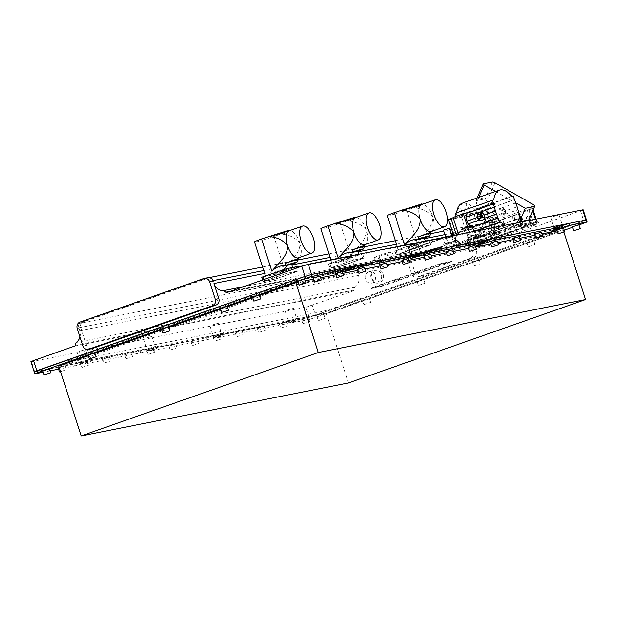 <?xml version="1.0" encoding="UTF-8"?>
<svg xmlns="http://www.w3.org/2000/svg" width="618" height="618" viewBox="0 0 618 618"><rect width="100%" height="100%" fill="white"/><g stroke="black" fill="none" stroke-linecap="round" stroke-linejoin="round"><path stroke-width="0.46" stroke-dasharray="3.09 2.32" d="M449.41 228.266L443.577 230.143M447.811 237.714L452.059 236.516L447.811 237.714M447.494 242.735A7.246 0.409 -17.8 0 1 457.536 239.892A7.246 0.409 -17.8 0 1 453.774 241.483A7.246 0.409 -17.8 0 1 443.739 244.326A7.246 0.409 -17.8 0 1 447.494 242.735M447.872 243.894A7.246 0.409 -17.8 0 1 457.907 241.059A7.246 0.409 -17.8 0 1 454.153 242.65A7.246 0.409 -17.8 0 1 444.11 245.485A7.246 0.409 -17.8 0 1 447.872 243.894M378.286 281.715A5.84 5.238 78.8 0 1 377.637 281.893A5.84 5.238 78.8 0 1 371.449 277.544A5.84 5.238 78.8 0 1 374.724 270.614A5.84 5.238 78.8 0 1 375.365 270.437A5.84 5.238 78.8 0 1 381.561 274.778A5.84 5.238 78.8 0 1 378.286 281.715M368.652 271.812A5.84 5.238 -101.2 0 0 365.377 278.749A5.84 5.238 -101.2 0 0 371.565 283.098A5.84 5.238 -101.2 0 0 372.214 282.92A5.84 5.238 -101.2 0 0 375.489 275.983A5.84 5.238 -101.2 0 0 369.294 271.634A5.84 5.238 -101.2 0 0 368.652 271.812M379.251 282.843A7.146 6.412 78.8 0 1 371.016 278.185A7.146 6.412 78.8 0 1 374.887 269.263A7.146 6.412 78.8 0 1 383.129 273.921A7.146 6.412 78.8 0 1 379.251 282.843M471.333 236.98L467.795 237.683A9.185 8.243 -101.2 0 0 467.695 244.172A9.185 8.243 -101.2 0 0 471.519 249.278L475.057 248.583A9.185 8.243 78.8 0 1 471.233 243.469A9.185 8.243 78.8 0 1 471.333 236.98A2.039 1.831 -101.2 0 0 471.356 235.543L470.831 233.898A5.106 4.581 -101.2 0 0 465.508 230.414A5.106 4.581 -101.2 0 0 464.945 230.568L412.16 249.131A5.106 4.581 -101.2 0 0 409.394 255.504L414.995 272.971A5.106 4.581 -101.2 0 0 420.317 276.455A5.106 4.581 -101.2 0 0 420.881 276.3L473.666 257.729A5.106 4.581 -101.2 0 0 476.439 251.356L475.906 249.711A2.039 1.831 -101.2 0 0 475.057 248.583M482.225 246.621A7.146 6.412 78.8 0 1 473.983 241.962A7.146 6.412 78.8 0 1 477.861 233.04A7.146 6.412 78.8 0 1 486.103 237.698A7.146 6.412 78.8 0 1 482.225 246.621M481.26 245.493A5.84 5.238 78.8 0 1 480.611 245.67A5.84 5.238 78.8 0 1 474.423 241.321A5.84 5.238 78.8 0 1 477.699 234.392A5.84 5.238 78.8 0 1 478.34 234.214A5.84 5.238 78.8 0 1 484.535 238.556A5.84 5.238 78.8 0 1 481.26 245.493M372.808 263.693L370.692 261.46C370.082 260.927 372.36 260.472 377.536 260.108L380.92 261.46L381.105 262.047A13.272 0.749 -17.8 0 1 373.496 264.087A13.272 0.749 -17.8 0 1 372.113 264.187A13.272 0.749 -17.8 0 1 372.808 263.693L226.512 292.693M378.085 260.526L372.515 261.028L371.518 261.823L370.638 261.445L243.77 286.621M420.727 253.928A12.244 0.688 -17.8 0 1 419.475 254.052A12.244 0.688 -17.8 0 1 427.965 250.584A12.244 0.688 -17.8 0 1 441.491 246.621A12.244 0.688 -17.8 0 1 442.758 246.574A12.244 0.688 -17.8 0 1 433.627 250.174A12.244 0.688 -17.8 0 1 420.727 253.928M559.344 225.802L554.068 227.741L559.483 226.25M553.048 216.601L559.058 214.902L553.048 216.601M484.126 240.719L478.842 242.658L484.265 241.159M477.822 231.518L483.832 229.819L477.822 231.518M417.753 253.874L412.476 255.813L417.892 254.315M411.449 244.674L417.459 242.974L411.449 244.674M351.379 267.03L346.103 268.969L351.518 267.478M345.076 257.83L351.094 256.13L345.076 257.83M82.696 361.46L88.706 359.761L82.696 361.46M79.421 351.279L85.431 349.579L79.421 351.279M149.069 348.305L155.079 346.605L149.069 348.305M145.794 338.116L151.804 336.424L145.794 338.116M215.443 335.149L221.453 333.45L215.443 335.149M212.167 324.96L218.177 323.26L212.167 324.96M290.661 320.24L296.671 318.54L290.661 320.24M287.393 310.051L293.403 308.351L287.393 310.051M471.627 235.589A5.84 5.238 -101.2 0 0 468.351 242.526A5.84 5.238 -101.2 0 0 474.539 246.876A5.84 5.238 -101.2 0 0 475.188 246.698A5.84 5.238 -101.2 0 0 478.463 239.761A5.84 5.238 -101.2 0 0 472.268 235.419A5.84 5.238 -101.2 0 0 471.627 235.589M422.024 253.473A10.715 0.603 -17.8 0 1 420.912 253.511A10.715 0.603 -17.8 0 1 428.907 250.36A10.715 0.603 -17.8 0 1 440.194 247.076A10.715 0.603 -17.8 0 1 441.283 246.968A10.715 0.603 -17.8 0 1 433.859 250.004A10.715 0.603 -17.8 0 1 422.024 253.473M427.362 251.147L434.956 249.394L423.322 253.017L430.831 250.676L428.575 251.047L434.323 249.911L424.033 253.086L430.831 250.676L427.965 251.256A1.02 0.919 78.8 0 1 427.362 251.147L429.804 250.669M447.586 243.376L445.03 243.886L448.081 242.619L456.238 240.332L447.586 243.376L446.096 238.718L443.539 239.228L445.03 243.886M583.207 209.826L505.277 237.428L505.091 236.849L380.92 261.46M381.105 262.047L458.371 246.729A10.205 0.579 -17.8 0 1 457.312 246.806A10.205 0.579 -17.8 0 1 462.604 244.566L469.572 241.916L454.439 244.852A10.205 0.579 -17.8 0 1 453.38 244.929A10.205 0.579 -17.8 0 1 458.672 242.689L470.785 238.424A10.205 0.579 -17.8 0 1 483.863 234.5L498.463 231.611L509.332 228.127A10.205 0.579 -17.8 0 1 522.411 224.203L537.892 221.136A10.205 0.579 -17.8 0 1 538.958 221.059A10.205 0.579 -17.8 0 1 533.666 223.299L486.938 239.738A10.205 0.579 -17.8 0 1 473.859 243.662L505.277 237.428M389.626 258.1L393.712 257.289L388.83 259.321L375.783 262.967L389.626 258.1L387.88 252.669L391.966 251.858L393.712 257.289M430.684 250.491L431.078 250.63M435.257 249A1.02 0.919 78.8 0 1 434.547 248.93L438.046 247.965A1.02 0.919 78.8 0 1 437.529 248.475L435.257 249L437.529 248.475M434.547 248.93L438.046 247.965M431.557 250.136A1.02 0.919 78.8 0 1 430.846 250.058L436.563 248.66A1.02 0.919 78.8 0 1 436.038 249.17L431.557 250.136L436.038 249.17M430.846 250.058L436.563 248.66M203.762 278.556L207.308 277.853L83.561 321.383L80.023 322.086M77.25 328.452L80.796 327.756A5.106 4.581 78.8 0 1 81.831 322.526A5.106 4.581 78.8 0 1 83.561 321.383M80.796 327.756L86.404 345.215L82.858 345.918M91.719 348.699A5.106 4.581 78.8 0 1 86.404 345.215M35.326 373.782L34.701 371.843L309.039 317.459L586.474 220.016L309.039 317.459L291.518 320.866L298.957 317.806L281.785 322.859L216.825 335.736L223.731 332.716L206.559 337.776L150.452 348.892L157.358 345.871L140.193 350.931L84.087 362.048L90.985 359.027L73.82 364.087L34.701 371.843L34.175 371.881L34.701 371.843L31.433 361.654L305.771 307.27L309.664 319.398L292.669 322.766L292.051 320.827M31.433 361.654L30.9 361.692M372.623 263.106L230.545 291.271M462.913 245.531L469.889 242.889L454.755 245.825A10.205 0.579 -17.8 0 1 453.689 245.894A10.205 0.579 -17.8 0 1 458.981 243.654L471.094 239.39A10.205 0.579 -17.8 0 1 484.172 235.473L498.772 232.577L509.641 229.093A10.205 0.579 -17.8 0 1 522.72 225.176L538.208 222.101A10.205 0.579 -17.8 0 1 539.267 222.032A10.205 0.579 -17.8 0 1 533.975 224.272L487.247 240.711A10.205 0.579 -17.8 0 1 474.168 244.628L458.687 247.702A10.205 0.579 -17.8 0 1 457.621 247.772A10.205 0.579 -17.8 0 1 462.913 245.531L462.604 244.566M372.113 264.187L371.418 261.793M207.308 277.853A5.106 4.581 78.8 0 1 207.872 277.698M79.992 336.972A10.205 9.154 78.8 0 0 79.807 330.692L78.872 327.779A5.106 4.581 -101.2 0 1 79.282 323.43L209.347 277.675M452.77 233.071L491.766 225.338A5.106 4.581 78.8 0 0 488.931 222.125L358.046 268.166L79.282 323.43M470.831 233.898L467.293 234.601A5.106 4.581 -101.2 0 0 463.446 231.093A5.106 4.581 -101.2 0 0 461.97 231.117A5.106 4.581 -101.2 0 0 461.407 231.271L464.945 230.568M412.16 249.131L408.622 249.834L461.407 231.271M408.622 249.834A5.106 4.581 -101.2 0 0 406.891 250.985A5.106 4.581 -101.2 0 0 405.848 256.207L409.394 255.504M74.894 345.377L353.658 290.12L354.91 287.239A10.205 9.154 -101.2 0 0 358.571 275.427L357.637 272.523A5.106 4.581 78.8 0 1 358.046 268.166M354.91 287.239L76.145 342.496M353.658 290.12L353.844 290.699L305.771 307.27M75.079 345.956L353.844 290.699M377.536 260.108L502.434 235.342L505.091 236.849M491.766 225.338L492.7 228.251A10.205 9.154 -101.2 0 0 502.434 235.342M488.931 222.125L451.634 229.517M449.919 229.857L443.871 231.055M430.862 233.635L395.281 240.688M364.496 246.791L328.907 253.851M298.123 259.954L262.534 267.007M467.293 234.601L467.818 236.246L471.356 235.543M467.795 237.683A2.039 1.831 -101.2 0 0 467.818 236.246M475.906 249.711L472.368 250.414A2.039 1.831 -101.2 0 0 471.519 249.278M472.368 250.414L472.894 252.059L476.439 251.356M473.666 257.729L470.128 258.432A5.106 4.581 -101.2 0 0 472.894 252.059M470.128 258.432L417.343 277.003L420.881 276.3M414.995 272.971L411.457 273.674A5.106 4.581 -101.2 0 0 416.779 277.158A5.106 4.581 -101.2 0 0 417.343 277.003M411.457 273.674L405.848 256.207M391.966 251.858L387.092 253.882L388.83 259.321M387.092 253.882L378.123 256.725L379.869 262.156M378.123 256.725L374.037 257.536L375.783 262.967M374.037 257.536L378.911 255.504L380.657 260.943M378.911 255.504L387.88 252.669M72.476 362.503A12.244 0.688 162.2 0 0 66.126 365.199A12.244 0.688 162.2 0 0 67.401 365.107L321.824 314.67A12.244 0.688 162.2 0 0 337.521 309.966L550.043 235.211A12.244 0.688 162.2 0 0 556.393 232.515A12.244 0.688 162.2 0 0 555.119 232.607L300.688 283.044A12.244 0.688 162.2 0 0 284.998 287.749L72.476 362.503L71.541 359.599A12.244 0.688 162.2 0 0 65.191 362.287A12.244 0.688 162.2 0 0 66.466 362.194L320.889 311.758A12.244 0.688 162.2 0 0 336.586 307.053L549.108 232.298A12.244 0.688 162.2 0 0 555.458 229.602A12.244 0.688 162.2 0 0 554.184 229.695L299.753 280.132A12.244 0.688 162.2 0 0 284.064 284.836L71.541 359.599M443.539 239.228L454.748 235.674L446.096 238.718M451.696 236.949L453.187 241.599M446.59 237.961L448.081 242.619M452.191 236.184L453.689 240.842M454.748 235.674L456.238 240.332M418.888 271.827L416.022 272.638L418.888 271.827M417.25 272.669L420.109 271.858L417.25 272.669M397.25 279.436L394.384 280.248L397.25 279.436M395.613 280.278L398.479 279.467L395.613 280.278M372.051 287.625L383.114 285.431L451.449 261.252L439.545 263.878L372.051 287.625L372.206 288.112L371.356 288.544L383.268 285.918L451.82 261.723L439.699 264.365L372.206 288.112M477.057 197.976L475.829 200.92L476.323 203.137L486.042 222.519C485.138 220.556 485.014 219.359 485.655 218.942L489.618 217.76L481.576 236.269L477.544 237.173L485.655 218.942L477.745 237.157L519.591 222.295M495.574 191.464L515.814 202.913M489.618 217.76L493.936 217.304L496.88 220.371L487.162 200.981L488.274 198.216L485.702 197.505L476.632 199.305L477.436 200.363L476.323 203.137M526.853 217.714L532.724 204.21L526.83 217.721L526.15 217.32L526.853 217.714C528.738 218.957 529.371 219.699 528.722 219.962M522.697 227.393L530.19 224.519L519.012 226.736L508.521 230.19A20.664 1.166 162.2 0 0 501.955 232.623L478.417 240.904A20.664 1.166 162.2 0 0 470.174 243.677L467.092 244.998L478.27 242.781L484.527 240.819A20.409 1.151 -17.8 0 1 492.67 238.077L516.208 229.803A20.409 1.151 -17.8 0 1 522.697 227.393L521.391 223.322L490.947 234.037L465.81 241.005L467.092 244.998M476.424 199.429L483.338 183.863M492.67 238.077L491.38 234.044L503.94 230.097L514.91 225.763L516.208 229.803M491.38 234.044L483.222 236.748L484.527 240.819M478.27 242.781L476.941 238.656L483.222 236.748M476.941 238.656L473.025 239.274M521.391 223.322L514.91 225.763M478.417 240.904L477.142 236.933L500.68 228.66L501.955 232.623M508.521 230.19L507.254 226.25L500.68 228.66M507.254 226.25L513.172 224.172L514.439 228.104M519.012 226.736L517.73 222.743L513.172 224.172M477.142 236.933L465.447 241.051L466.721 245.022M476.632 199.305L476.076 200.696L485.145 198.896L487.162 200.981M519.244 225.493L517.482 224.96L516.942 224.187L519.39 225.4L518.68 224.751L516.826 224.434L517.482 224.983L519.29 225.477M516.316 225.663L518.741 226.868L516.316 225.663M521.584 220.387A1.53 0.417 23.5 0 0 521.723 220.317A1.53 0.417 23.5 0 0 521.739 220.286A1.53 0.417 23.5 0 0 521.005 219.544A1.53 0.417 23.5 0 0 519.089 218.973A1.53 0.417 23.5 0 0 518.935 219.066A1.53 0.417 23.5 0 0 518.927 219.096A1.53 0.417 23.5 0 0 519.676 219.807A1.53 0.417 23.5 0 0 521.584 220.387M519.823 219.32A1.684 0.456 23.5 0 0 522.086 219.869A1.684 0.456 23.5 0 0 522.102 219.846A1.684 0.456 23.5 0 0 521.291 219.027A1.684 0.456 23.5 0 0 519.012 218.502A1.684 0.456 23.5 0 0 519.004 218.533A1.684 0.456 23.5 0 0 519.823 219.32M520.016 218.888A1.684 0.456 23.5 0 0 522.179 219.498A1.684 0.456 23.5 0 0 522.287 219.413A1.684 0.456 23.5 0 0 521.476 218.594A1.684 0.456 23.5 0 0 519.197 218.069A1.684 0.456 23.5 0 0 519.213 218.216A1.684 0.456 23.5 0 0 520.016 218.888M520.001 218.641A1.993 0.541 23.5 0 0 522.558 219.367A1.993 0.541 23.5 0 0 521.723 218.301A1.993 0.541 23.5 0 0 519.784 217.567A1.993 0.541 23.5 0 0 519.05 217.845A1.993 0.541 23.5 0 0 520.001 218.641M519.614 217.76A1.53 0.417 -156.5 0 1 521.283 218.208A1.53 0.417 -156.5 0 1 522.264 219.081A1.53 0.417 -156.5 0 1 522.11 219.174A1.53 0.417 -156.5 0 1 520.441 218.726A1.53 0.417 -156.5 0 1 519.46 217.86A1.53 0.417 -156.5 0 1 519.614 217.76M494.122 204.844A1.53 0.417 23.5 0 0 494.261 204.774A1.53 0.417 23.5 0 0 494.284 204.751A1.53 0.417 23.5 0 0 493.543 204.01A1.53 0.417 23.5 0 0 491.627 203.438A1.53 0.417 23.5 0 0 491.472 203.531A1.53 0.417 23.5 0 0 491.464 203.561A1.53 0.417 23.5 0 0 492.214 204.272A1.53 0.417 23.5 0 0 494.122 204.844M492.368 203.778A1.684 0.456 23.5 0 0 494.624 204.334A1.684 0.456 23.5 0 0 494.639 204.311A1.684 0.456 23.5 0 0 493.828 203.492A1.684 0.456 23.5 0 0 491.549 202.967A1.684 0.456 23.5 0 0 491.542 202.998A1.684 0.456 23.5 0 0 492.368 203.778M492.554 203.345A1.684 0.456 23.5 0 0 494.717 203.963A1.684 0.456 23.5 0 0 494.825 203.878A1.684 0.456 23.5 0 0 494.014 203.059A1.684 0.456 23.5 0 0 491.743 202.534A1.684 0.456 23.5 0 0 491.75 202.673A1.684 0.456 23.5 0 0 492.554 203.345M492.538 203.106A1.993 0.541 23.5 0 0 495.095 203.832A1.993 0.541 23.5 0 0 494.261 202.766A1.993 0.541 23.5 0 0 492.33 202.032A1.993 0.541 23.5 0 0 491.588 202.31A1.993 0.541 23.5 0 0 492.538 203.106M492.152 202.225A1.53 0.417 -156.5 0 1 493.821 202.673A1.53 0.417 -156.5 0 1 494.809 203.546A1.53 0.417 -156.5 0 1 494.647 203.639A1.53 0.417 -156.5 0 1 492.979 203.191A1.53 0.417 -156.5 0 1 491.998 202.325A1.53 0.417 -156.5 0 1 492.152 202.225M500.989 212.6A2.549 2.287 -101.2 0 0 501.793 213.82L503.593 214.353L505.385 212.553A2.549 2.287 78.8 0 0 503.655 209.386L501.337 210.197A2.549 2.287 -101.2 0 0 500.989 212.6M501.793 212.445L503.546 214.176L505.74 213.341L505.841 210.977L504.419 209.224L502.187 209.95L501.793 212.445L502.411 210.066L504.52 209.417L505.779 213.117L505.833 210.993L504.52 209.417M477.992 214.369L478.154 214.794A2.549 2.287 -101.2 0 0 478.602 218.417L480.526 218.926M476.084 238.015L471.781 239.405A8.181 0.463 162.2 0 0 461.298 243.222L459.197 244.164C456.702 245.099 456.099 245.462 457.39 245.238L469.78 242.781L477.258 240.587L500.379 232.414L484.636 235.45L476.084 238.015L473.967 231.418M448.483 219.722L461.569 217.219L488.112 208.529L487.641 212.839L489.835 219.645L495.312 226.945L498.178 225.848L498.417 228.521L496.2 230.421L486.466 232.353L483.369 231.503L480.866 230.05M498.116 225.786L519.097 218.494M516.463 223.322L496.2 230.421L517.328 222.82M453.094 217.66L458.494 234.485M453.542 235.466L456.694 245.284L457.39 245.238L449.178 219.676M467.123 203.554L462.612 216.478L470.398 213.735L467.123 203.554L459.607 205.045L455.914 215.597M456.13 216.292L462.874 215.226L459.607 205.045M456.509 212.824A29.803 13.063 70.6 0 0 456.493 212.94L455.196 213.287M493.118 200.062L456.432 213.048L493.635 199.954M470.398 213.735L477.057 212.422L475.984 209.17L474.632 209.347A29.803 13.063 70.6 0 0 462.156 203.214M488.112 208.529L477.057 212.422M456.215 216.547L467.278 212.662M462.612 216.478L455.087 217.969L462.874 215.226M506.034 210.715L503.222 207.779L502.195 207.718L499.244 209.178L498.772 213.264L500.704 215.813C502.82 216.563 504.543 215.96 505.872 213.998L506.034 210.715L517.119 206.814M488.807 216.771L498.772 213.264M477.088 217.559L476.895 216.733M475.984 209.17L513.195 196.084M495.312 226.945L519.089 218.579M504.906 225.284L516.092 223.422M478.154 214.794L479.483 213.928M478.417 219.676L478.602 218.417M505.717 213.14L503.662 213.959L502.048 212.368L505.841 210.977M503.222 207.779L503.655 209.386M501.337 210.197L499.244 209.178M501.793 213.82L500.024 215.388M506.188 213.225L505.385 212.553M455.605 216.493L455.087 217.969M492.106 221.406L497.088 236.926L523.909 227.486L518.927 211.974L488.823 222.797L494.439 221.769L512.067 215.991L513.743 221.229L515.304 220.68L513.62 215.443L518.293 213.797L519.977 219.035L521.53 218.486L519.854 213.249L532.654 208.513L518.927 211.974M497.088 236.926L493.805 238.316L499.421 237.289L507.525 234.855L534.354 225.416L536.972 224.071L523.909 227.486M519.977 219.035L521.013 218.811L518.293 213.797L519.854 213.249L521.801 216.91L522.264 218.363L521.53 218.486M513.743 221.229L514.779 220.997L514.315 219.544L512.067 215.991L513.62 215.443L516.038 220.556L515.304 220.68M514.779 220.997L516.038 220.556M521.013 218.811L522.264 218.363M520.541 217.351L521.801 216.91M514.315 219.544L515.566 219.104M556.864 229.958L563.662 227.779M534.74 234.346L541.538 232.159M512.616 238.733L519.421 236.547M490.491 243.121L497.297 240.935M468.367 247.501L475.172 245.323M446.242 251.889L453.048 249.703M424.118 256.277L430.924 254.091M401.994 260.657L408.799 258.478M379.869 265.045L386.675 262.859M357.745 269.433L364.55 267.246M335.62 273.82L342.426 271.634M313.496 278.2L320.302 276.022M298.015 281.275L304.813 279.089M252.584 297.25L259.39 295.072M220.564 308.513L227.37 306.335M161.723 329.216L168.529 327.03M88.173 355.087L94.971 352.901M42.742 371.07L49.548 368.884M58.231 367.996L65.029 365.817L59.235 367.525M60.572 371.681L66.273 369.695L60.479 371.403M80.726 363.585L87.153 361.43L80.726 363.585M81.97 367.463L88.397 365.308L81.97 367.463M102.851 359.197L109.278 357.042L102.851 359.197M104.094 363.083L110.522 360.92L104.094 363.083M124.975 354.817L131.402 352.654L124.975 354.817M126.219 358.695L132.646 356.54L126.219 358.695M147.099 350.429L153.527 348.274L147.099 350.429M148.343 354.307L154.77 352.152L148.343 354.307M169.224 346.041L175.651 343.886L169.224 346.041M170.468 349.919L176.895 347.764L170.468 349.919M191.348 341.654L197.775 339.498L191.348 341.654M192.592 345.539L199.019 343.376L192.592 345.539M213.465 337.274L219.9 335.111L213.465 337.274M214.716 341.151L221.144 338.996L214.716 341.151M235.589 332.886L242.024 330.73L235.589 332.886M236.841 336.764L243.268 334.608L236.841 336.764M257.714 328.498L264.149 326.343L257.714 328.498M258.965 332.384L265.392 330.221L258.965 332.384M279.838 324.11L286.273 321.955L279.838 324.11M281.09 327.996L287.517 325.841L281.09 327.996M301.963 319.73L308.397 317.567L301.963 319.73M303.214 323.608L309.641 321.453L303.214 323.608M317.451 316.655L323.878 314.5L317.451 316.655M318.695 320.541L325.13 318.378L318.695 320.541M362.882 300.68L369.309 298.517L362.882 300.68M364.126 304.558L370.553 302.403L364.126 304.558M417.397 281.499L423.824 279.344L417.397 281.499M418.641 285.385L425.076 283.222L418.641 285.385M472.778 262.024L479.205 259.861L472.778 262.024M474.021 265.902L480.456 263.747L474.021 265.902M527.293 242.843L533.72 240.688L527.293 242.843M528.537 246.729L534.972 244.566L528.537 246.729M572.353 226.891L579.151 224.705M563.91 232.136L563.129 229.695L326.026 313.102L348.452 382.959M88.359 355.667L95.102 353.295M161.908 329.796L168.652 327.424M220.757 309.1L227.494 306.729M252.77 297.837L259.514 295.466M579.22 224.921L572.477 227.293M564.419 230.128L309.664 319.398M351.256 266.644L343.817 269.703L351.565 267.609M417.629 253.488L410.19 256.547L417.938 254.454M484.002 240.332L476.563 243.392L484.311 241.29M559.22 225.416L551.781 228.475L559.529 226.381M73.82 364.087L74.438 366.026L58.602 369.162M50.174 370.839L43.121 372.237M74.438 366.026L80.981 364.064L80.355 362.125M86.196 360.966L86.821 362.905L91.611 360.974L80.981 364.064M86.821 362.905L84.172 364.033L84.705 363.994L84.087 362.048M140.193 350.931L140.811 352.87L84.705 363.994M140.811 352.87L147.354 350.908L146.729 348.969M152.569 347.81L153.194 349.749L157.984 347.81L147.354 350.908M153.194 349.749L150.545 350.869L151.078 350.831L150.452 348.892M206.559 337.776L207.184 339.715L151.078 350.831M207.184 339.715L213.728 337.752L213.102 335.813M218.942 334.655L219.568 336.594L224.357 334.655L213.728 337.752M219.568 336.594L216.918 337.714L217.451 337.675L216.825 335.736M281.785 322.859L282.403 324.798L217.451 337.675M282.403 324.798L288.946 322.843L288.32 320.896M294.16 319.745L294.786 321.684L299.575 319.745L288.946 322.843M294.786 321.684L292.669 322.766M326.026 313.102L58.772 366.08M563.129 229.695L557.158 230.877M542.086 233.867L535.034 235.265M519.962 238.254L512.909 239.653M497.838 242.635L490.785 244.033M475.713 247.022L468.66 248.421M453.597 251.41L446.536 252.808M431.472 255.798L424.411 257.196M409.348 260.178L402.287 261.576M387.223 264.566L380.163 265.964M365.099 268.954L358.046 270.352M342.975 273.341L335.922 274.74M320.85 277.721L313.797 279.12M305.362 280.796L298.309 282.194M352.639 255.605L328.119 264.149L341.932 261.09L343.253 265.47L329.973 268.436L330.916 267.764L353.959 259.838L352.639 255.605L362.936 253.604L341.932 261.09M364.635 246.512A9.154 0.518 -17.8 0 1 360.016 248.451L358.038 251.155A7.115 0.402 162.2 0 0 358.054 251.147A14.291 0.803 -17.8 0 0 358.038 251.109L358.054 251.14M364.829 244.666A14.291 6.265 70.6 0 0 365.833 244.056A14.291 6.265 70.6 0 0 366.42 230.39A14.291 6.265 70.6 0 0 366.15 229.525L366.142 229.525A14.291 6.265 70.6 0 0 356.509 217.551A14.291 6.265 70.6 0 0 355.729 217.606A14.291 6.265 70.6 0 0 355.35 217.706M357.976 250.993C357.134 250.267 354.894 251.557 351.256 254.871C356.965 247.687 366.227 241.159 366.42 230.39L366.15 229.525M351.256 254.871L350.615 255.543L340.279 223.345A14.291 0.803 -17.8 0 1 320.866 228.799M339.336 260.101A14.291 0.803 162.2 0 0 331.92 263.245A14.291 0.803 162.2 0 0 351.719 257.644A14.291 0.803 162.2 0 0 359.135 254.508A14.291 0.803 162.2 0 0 339.336 260.101M364.311 245.446L360.016 248.451M366.142 229.525C361.329 224.373 355.45 221.561 348.513 221.089C353.79 219.035 356.2 217.876 355.729 217.606L355.52 217.644M356.138 216.988L356.323 217.567L355.721 217.575M349.672 258.115L340.618 259.908C350.53 256.887 353.55 256.285 349.672 258.115L351.449 257.15L348.173 260.132A23.747 10.413 70.6 0 0 349.672 258.115M340.618 259.908A23.747 10.413 70.6 0 0 348.173 260.132M355.543 217.018C355.837 217.366 353.434 218.533 348.328 220.51L340.279 223.345M348.328 220.51L348.513 221.089M353.766 231.982L354.037 232.839M419.012 242.449L394.493 250.993L408.305 247.934L409.626 252.314L396.347 255.28L397.289 254.608L420.333 246.682L419.012 242.449L429.309 240.441L408.305 247.934M431.009 233.357A9.154 0.518 -17.8 0 1 426.381 235.296L424.411 238A7.115 0.402 162.2 0 0 424.427 237.992A14.291 0.803 -17.8 0 0 424.411 237.953L424.419 237.984A14.291 0.803 -17.8 0 0 424.404 237.938L424.319 238.077M431.202 231.511A14.291 6.265 70.6 0 0 432.198 230.9A14.291 6.265 70.6 0 0 432.793 217.235A14.291 6.265 70.6 0 0 432.523 216.37A14.291 6.265 70.6 0 0 422.882 204.396A14.291 6.265 70.6 0 0 422.102 204.45A14.291 6.265 70.6 0 0 421.723 204.55M424.342 237.837C423.508 237.111 421.267 238.401 417.629 241.715C423.338 234.531 432.6 228.003 432.793 217.235L432.523 216.37C427.695 211.209 421.824 208.397 414.887 207.934C420.163 205.879 422.573 204.72 422.102 204.45L421.893 204.488M417.629 241.715L416.988 242.387L406.652 210.182A14.291 0.803 -17.8 0 1 387.239 215.643M405.702 246.945A14.291 0.803 162.2 0 0 398.293 250.089A14.291 0.803 162.2 0 0 418.092 244.489A14.291 0.803 162.2 0 0 425.501 241.352A14.291 0.803 162.2 0 0 405.702 246.945M430.684 232.283L426.381 235.296M422.511 203.832L422.697 204.411L422.094 204.419M416.045 244.952L406.984 246.752C416.903 243.724 419.923 243.129 416.045 244.952L417.822 243.994L414.547 246.976A23.747 10.413 70.6 0 0 416.045 244.952M406.984 246.752A23.747 10.413 70.6 0 0 414.547 246.976M421.916 203.863C422.21 204.21 419.807 205.377 414.693 207.354L406.652 210.182M414.693 207.354L414.887 207.934M420.14 218.826L420.41 219.684M261.746 277.304L275.558 274.245L276.879 278.633L273.612 279.614L263.6 281.592L264.543 280.92L287.586 272.994L287.084 271.387M296.563 266.76L275.558 274.245M298.27 259.668A9.154 0.518 -17.8 0 1 293.643 261.607L291.665 264.311A7.115 0.402 162.2 0 0 291.681 264.303L291.673 264.272A14.291 0.803 -17.8 0 1 291.665 264.311M298.463 257.822A14.291 6.265 70.6 0 0 299.46 257.219A14.291 6.265 70.6 0 0 300.047 243.546A14.291 6.265 70.6 0 0 299.776 242.681A14.291 6.265 70.6 0 0 290.136 230.715A14.291 6.265 70.6 0 0 289.355 230.761A14.291 6.265 70.6 0 0 288.977 230.862M291.603 264.149C290.761 263.423 288.521 264.72 284.883 268.027C290.591 260.842 299.861 254.315 300.047 243.546L299.776 242.681C294.956 237.528 289.077 234.716 282.14 234.253C287.416 232.198 289.827 231.032 289.355 230.761L289.147 230.808M284.883 268.027L284.241 268.706L273.905 236.501A14.291 0.803 -17.8 0 1 254.492 241.962M272.955 273.264A14.291 0.803 162.2 0 0 265.555 276.401A14.291 0.803 162.2 0 0 285.354 270.808A14.291 0.803 162.2 0 0 292.762 267.664A14.291 0.803 162.2 0 0 291.271 267.772A14.291 0.803 162.2 0 0 272.963 273.256M297.938 258.602L293.643 261.607M289.765 230.143L289.958 230.73L289.355 230.761M283.299 271.271L274.245 273.063C284.156 270.043 287.177 269.44 283.299 271.271L285.076 270.305L281.8 273.287A23.747 10.413 70.6 0 0 283.299 271.271M274.245 273.063A23.747 10.413 70.6 0 0 281.8 273.287M289.17 230.182C289.471 230.522 287.061 231.688 281.955 233.666L273.905 236.501M281.955 233.666L282.14 234.253M287.393 245.137L287.671 246.003M467.339 227.864L461.136 229.093L471.086 226.258L467.339 227.864A0.51 0.456 81.3 0 0 467.069 228.49L473.125 226.358L465.624 227.98L460.873 229.718L467.138 228.706L473.303 226.567L465.694 228.196L460.843 229.942L467.138 228.706M460.843 229.942L461.337 228.984L460.943 229.935M472.345 226.134L473.195 226.574M465.872 227.385L461.824 228.822L471.495 226.258L464.303 227.857L469.672 226.482L466.775 227.022L471.364 226.373L467.332 227.687L465.856 227.864L467.362 227.1L465.933 227.324L466.575 227.393L465.663 227.895L461.824 228.814L465.879 227.401M461.337 228.984L467.617 226.883M465.694 228.196L465.686 227.455L465.277 227.586L466.381 227.246A0.51 0.456 76.3 0 1 466.938 227.586L466.999 227.803M472.561 226.026A0.51 0.456 81.3 0 1 472.615 226.01L467.231 226.914M468.444 228.312L468.004 227.663M467.61 226.876L463.886 228.204L467.223 226.906M468.544 227.045L467.463 227.316L468.544 227.053M468.892 226.76L470.082 226.536L468.9 226.767M421.437 253.998A11.518 0.649 -17.8 0 1 426.204 251.557A11.518 0.649 -17.8 0 1 440.966 247.13A11.518 0.649 -17.8 0 1 436.192 249.572A11.518 0.649 -17.8 0 1 421.437 253.998M440.904 247.154A11.448 0.649 162.2 0 0 426.242 251.549A11.448 0.649 162.2 0 0 421.499 253.983A11.448 0.649 162.2 0 0 436.161 249.579A11.448 0.649 162.2 0 0 440.904 247.154M423.739 252.801A1.02 0.448 70.6 0 0 424.149 253.025M428.081 251.225A1.02 0.919 78.8 0 1 427.965 251.256L427.262 251.155M428.575 251.047A1.02 0.919 -101.2 0 0 429.101 250.537M434.323 249.911A1.02 0.919 -101.2 0 0 434.848 249.402M433.828 250.081A1.02 0.919 78.8 0 1 433.118 250.012M437.034 248.652A1.02 0.919 78.8 0 1 436.316 248.575M436.277 248.32A1.02 0.919 78.8 0 1 435.752 248.83M435.543 249.348A1.02 0.919 78.8 0 1 434.833 249.27M432.577 249.448A1.02 0.919 78.8 0 1 432.052 249.958M467.239 244.01L466.93 243.044M469.356 242.928L469.047 241.955M454.755 245.825L454.439 244.852M458.981 243.654L458.672 242.689M471.094 239.39L470.785 238.424M484.172 235.473L483.863 234.5M498.772 232.577L498.463 231.611M505.315 230.614L505.006 229.649M509.641 229.093L509.332 228.127M522.72 225.176L522.411 224.203M538.208 222.101L537.892 221.136M533.975 224.272L533.666 223.299M487.247 240.711L486.938 239.738M474.168 244.628L473.859 243.662M458.687 247.702L458.371 246.729M78.872 327.779L357.637 272.523M79.807 330.692L358.571 275.427M316.2 317.436L312.306 305.307M580.557 210.947L584.45 223.075M264.612 273.465L296.671 267.107M302.588 265.941L492.7 228.251M263.677 270.553L291.889 264.96M330.043 257.397L358.262 251.804M396.416 244.241L424.636 238.648M445.014 234.608L451.055 233.411M67.401 365.107L66.466 362.194M321.824 314.67L320.889 311.758M337.521 309.966L336.586 307.053M550.043 235.211L549.108 232.298M555.119 232.607L554.184 229.695M300.688 283.044L299.753 280.132M284.998 287.749L284.064 284.836M371.202 288.058L371.356 288.544M439.545 263.878L439.699 264.365M442.156 263.098L442.318 263.585M451.449 261.252L451.603 261.738M450.607 261.692L450.761 262.171M383.114 285.431L383.268 285.918M380.495 286.211L380.649 286.698M486.042 222.519L480.101 236.184M478.726 197.389L477.436 200.363M494.964 182.835L488.274 198.216M528.707 225.276L526.15 217.32M490.947 234.037L496.88 220.371M486.026 235.512L493.936 217.304M492.415 182.063L485.145 198.896M528.908 220.526L530.19 224.519M490.854 236.895L489.549 232.839M468.907 239.738L470.174 243.677M468.575 244.241L467.308 240.302M482.843 241.406L481.538 237.343M505.207 234.037L503.94 230.097M508.498 232.886L507.231 228.938M493.002 231.626L494.307 235.682M494.153 225.346L496.895 233.89M461.569 217.219L469.78 242.781M469.047 215.018L477.258 240.587M473.79 213.558L482.001 239.12M485.949 209.409L494.153 234.971M498.417 228.521L499.684 232.468M483.369 231.503L484.636 235.45M469.502 232.298L471.781 239.405M456.231 234.933L459.197 244.164M487.641 212.839L500.024 208.482M489.835 219.645L500.704 215.813M474.632 209.347L511.835 196.261M474.748 209.417L511.959 196.323M488.174 208.845L514.361 199.629M488.05 209.031L514.415 199.753M502.195 207.718L515.821 202.928M505.872 213.998L518 209.734M492.616 223.067L518.927 213.813M486.466 232.353L506.358 225.354M492.755 223.121L518.95 213.913M489.479 222.75L494.462 238.27M494.439 221.769L499.421 237.289M507.525 234.855L502.542 219.336M529.371 209.904L534.354 225.416M536.972 224.071L535.42 219.236M532.786 211.039L531.99 208.56M527.038 209.541L529.757 218.015M530.46 220.217L532.021 225.06M214.4 335.358L215.025 337.297M220.24 334.199L220.865 336.138M148.026 348.513L148.652 350.452M153.867 347.355L154.492 349.294M81.653 361.669L82.279 363.608M87.493 360.51L88.119 362.449M295.458 319.282L296.084 321.229M289.618 320.441L290.244 322.387M555.273 226.999L555.899 228.938M556.571 226.543L557.197 228.482M480.055 241.908L480.68 243.847M481.352 241.453L481.978 243.392M413.681 255.064L414.307 257.003M414.979 254.608L415.605 256.547M347.308 268.22L347.934 270.159M348.606 267.764L349.232 269.703M329.541 263.546L330.916 267.764L329.51 268.359L339.97 266.458L363.886 258.046L362.828 258.587L364.249 257.837L362.936 253.604M363.886 258.046L353.875 260.031L363.971 257.853L362.65 253.619M349.124 256.663L350.607 261.012L353.875 260.031M350.607 261.012L331.024 267.895M328.405 264.125L329.958 268.444L339.985 266.451M338.417 262.148L339.807 266.358L343.268 265.315L362.851 258.432L361.515 254.207M395.914 250.39L397.289 254.608L395.883 255.203L406.335 253.303L430.259 244.89L429.201 245.431L430.622 244.674L429.309 240.441M430.259 244.89L420.248 246.876L430.344 244.697L429.023 240.464M415.497 243.5L416.98 247.849L420.248 246.876M416.98 247.849L397.397 254.74M394.778 250.97L396.323 255.288L406.358 253.295M404.79 248.984L406.18 253.195L409.641 252.159L429.224 245.269L427.888 241.043M264.071 279.483L264.543 280.92L263.423 281.499L276.879 278.633L297.513 271.202L296.462 271.742L297.884 270.993L296.926 267.926M297.513 271.202L287.501 273.187L297.598 271.008L296.663 268.019M283.654 272.592L284.234 274.168L287.501 273.187M284.234 274.168L264.659 281.051M262.032 277.289L263.6 281.592M262.635 279.985L263.585 281.599L273.612 279.614M272.044 275.304L273.434 279.514L276.895 278.471L296.478 271.588L295.141 267.362M460.873 229.718A0.51 0.456 76.3 0 1 461.136 229.093M466.358 227.254A0.51 0.456 76.3 0 1 466.381 227.246L465.686 227.455M473.303 226.567L472.615 226.01A0.51 0.456 81.3 0 1 473.125 226.358M451.828 235.806L452.059 236.516M457.536 239.892L457.907 241.059M371.565 283.098L377.637 281.893M442.758 246.574L440.958 247.764C436.671 249.726 422.102 254.122 421.321 254.029L419.475 254.052M550.793 217.559L554.068 227.741M475.574 232.468L478.842 242.658M409.201 245.624L412.476 255.813M342.828 258.78L346.103 268.969M77.173 352.229L80.448 362.418M143.546 339.073L146.814 349.263M209.919 325.918L213.187 336.099M285.137 311.001L288.413 321.19M474.539 246.876L480.611 245.67M441.283 246.968L440.788 247.185C436.895 247.826 421.128 253.117 420.719 253.766L420.912 253.511M431.055 250.638L423.214 253.025M431.024 250.645L434.956 249.394M434.446 248.938L438.154 247.965M430.746 250.074L435.427 249.378L436.663 248.66M472.268 235.419L478.34 234.214M293.403 308.351L296.671 318.54M218.177 323.26L221.453 333.45M151.804 336.424L155.079 346.605M85.431 349.579L88.706 359.761M469.889 242.889L469.572 241.916M453.689 245.894L453.38 244.929M539.267 222.032L538.958 221.059M351.094 256.13L354.361 266.319M417.459 242.974L420.734 253.164M483.832 229.819L487.108 240M559.058 214.902L562.326 225.091M457.621 247.772L457.312 246.806M465.508 230.414L461.97 231.117M420.317 276.455L416.779 277.158M369.294 271.634L375.365 270.437M556.393 232.515L555.458 229.602M66.126 365.199L65.191 362.287M443.739 244.326L444.11 245.485M445.779 237.003L446.227 238.386M419.954 271.372L420.109 271.858M398.324 278.988L398.479 279.467M370.993 288.073L371.148 288.56M451.665 261.236L451.82 261.723M394.384 280.248L394.547 280.734M416.022 272.638L416.177 273.125M529.263 220.456L530.561 224.489M516.169 225.755L516.803 224.28M518.741 226.868L519.39 225.4M521.723 220.317L522.287 219.413M522.264 219.081L521.739 220.286M519.46 217.86L519.004 218.533M519.012 218.502L519.197 218.069M494.261 204.774L494.825 203.878M494.809 203.546L494.284 204.751M491.998 202.325L491.472 203.531M491.549 202.967L491.743 202.534M491.464 203.561L491.542 202.998M503.593 214.353L504.419 214.191M498.51 226.597L500.379 232.414M493.651 199.954L456.439 213.04M502.65 209.34L503.431 209.185M488.823 222.797L493.805 238.316M532.654 208.513L533.179 210.143M536.053 219.104L537.637 224.025M65.029 365.817L66.273 369.695M87.153 361.43L88.397 365.308M109.278 357.042L110.522 360.92M131.402 352.654L132.646 356.54M153.527 348.274L154.77 352.152M175.651 343.886L176.895 347.764M197.775 339.498L199.019 343.376M219.9 335.111L221.144 338.996M242.024 330.73L243.268 334.608M264.149 326.343L265.392 330.221M286.273 321.955L287.517 325.841M308.397 317.567L309.641 321.453M323.878 314.5L325.13 318.378M369.309 298.517L370.553 302.403M423.824 279.344L425.076 283.222M479.205 259.861L480.456 263.747M533.72 240.688L534.972 244.566M223.731 332.716L224.357 334.655M157.358 345.871L157.984 347.81M90.985 359.027L91.611 360.974M298.957 317.806L299.575 319.745M291.518 320.866L292.136 322.805M216.918 337.714L216.292 335.775M150.545 350.869L149.927 348.931M84.172 364.033L83.554 362.086M551.781 228.475L552.407 230.414M476.563 243.392L477.181 245.331M410.19 256.547L410.815 258.486M343.817 269.703L344.442 271.642M526.922 242.874L528.166 246.752M472.407 262.047L473.651 265.925M417.026 281.53L418.27 285.408M362.511 300.703L363.755 304.581M317.08 316.686L318.324 320.564M301.592 319.753L302.835 323.639M279.467 324.141L280.711 328.019M257.343 328.529L258.587 332.407M235.219 332.909L236.462 336.795M213.094 337.297L214.346 341.175M190.97 341.684L192.221 345.562M168.845 346.072L170.097 349.95M146.721 350.452L147.972 354.338M124.597 354.84L125.848 358.718M102.48 359.228L103.724 363.106M80.355 363.608L81.599 367.494M343.253 265.47L362.836 258.587M328.119 264.149L329.958 268.444M330.815 259.792L331.92 263.245M365.833 244.056L365.377 244.473M409.626 252.314L429.209 245.431M394.493 250.993L396.323 255.288M397.189 246.636L398.293 250.089M432.198 230.9L431.75 231.317M276.879 278.633L296.462 271.742M265.4 275.922L265.555 276.401M299.46 257.219L299.004 257.629"/><path stroke-width="0.93" d="M445.779 237.003L443.577 230.143L449.41 228.266L451.828 235.806M559.483 226.25L562.326 225.091L559.344 225.802M484.265 241.159L487.108 240L484.126 240.719M417.892 254.315L420.734 253.164L417.753 253.874M351.518 267.478L354.361 266.319L351.379 267.03M559.529 226.381L568.954 223.422L585.941 220.054L311.611 274.438L305.068 276.393L301.8 266.211L226.512 292.693L223.67 290.607L243.77 286.621M301.8 266.211L308.336 264.249L582.674 209.865L583.207 209.826L587.1 221.955L579.22 224.921M80.023 322.086L203.762 278.556A5.106 4.581 78.8 0 1 204.326 278.401A5.106 4.581 78.8 0 1 209.649 281.885L215.257 299.344A5.106 4.581 78.8 0 1 212.484 305.717L88.745 349.247A5.106 4.581 78.8 0 1 88.181 349.402A5.106 4.581 78.8 0 1 82.858 345.918L77.25 328.452A5.106 4.581 78.8 0 1 80.023 322.086M88.745 349.247L92.283 348.544A5.106 4.581 78.8 0 1 91.719 348.699L88.181 349.402M92.283 348.544L216.03 305.022L212.484 305.717M43.121 372.237L34.793 373.82L30.9 361.692L33.55 360.572L36.817 370.754L34.175 371.881L305.068 276.393L36.817 370.754L37.443 372.7L305.694 278.339L312.229 276.377L351.348 268.621L350.723 266.682L351.256 266.644L351.874 268.583L351.348 268.621M230.545 291.271L226.327 292.105M215.257 299.344L218.795 298.649A5.106 4.581 78.8 0 1 216.03 305.022M209.347 277.675A5.106 4.581 78.8 0 1 213.187 281.182L213.001 280.603A5.106 4.581 -101.2 0 0 210.166 277.389L209.347 277.675A5.106 4.581 78.8 0 0 207.872 277.698L204.326 278.401M223.67 290.607A10.205 9.154 78.8 0 1 213.936 283.507L264.612 273.465M218.795 298.649L213.936 283.507M79.992 336.972A10.205 9.154 78.8 0 1 76.145 342.496L75.079 345.956L33.55 360.572M451.634 229.517L449.919 229.857M443.871 231.055L430.862 233.635M395.281 240.688L364.496 246.791M328.907 253.851L298.123 259.954M262.534 267.007L210.166 277.389M517.691 222.75L519.591 222.295L519.429 221.8L528.985 219.792L534.593 206.443C535.242 206.18 534.609 205.439 532.701 204.203L494.964 182.835A2.039 0.548 23.5 0 0 492.415 182.063L483.338 183.863A2.039 0.548 23.5 0 0 483.129 183.994A2.039 0.548 23.5 0 0 484.118 184.983L495.574 191.464M515.814 202.913L525.308 208.281L519.429 221.8M525.308 208.281L534.593 206.443L528.908 220.526M477.011 217.358L477.451 214.848L478.703 214.083L480.472 213.982A2.549 2.287 78.8 0 1 482.202 217.15L479.699 219.089L478.811 219.073L477.011 217.358L481.445 215.821L480.92 218.046L479.614 214.353L481.607 215.782L481.661 217.026L479.699 219.089M480.472 213.982L481.623 212.059L484.357 215.01L495.435 211.117L499.498 222.279L500.742 222.132L504.906 225.284M480.866 230.05L479.553 229.463L474.531 231.062L471.913 227.254L468.251 223.917L467.123 221.074L466.049 217.119L467.278 212.662L463.577 213.843A8.181 0.463 162.2 0 0 453.094 217.66L450.985 218.602C448.498 219.537 447.895 219.892 449.178 219.676M493.118 200.062L455.196 213.287L456.13 216.292M519.089 218.579L520.279 218.162L517.119 206.814L513.195 196.084L511.835 196.261A29.803 13.063 70.6 0 0 499.359 190.128L462.156 203.214A29.803 13.063 70.6 0 0 456.509 212.824M467.123 221.074L477.088 217.559L478.417 219.676L478.602 218.417M476.895 216.733L477.644 213.457L480.603 211.997L481.623 212.059M484.357 215.01L484.288 218.278C483.037 220.217 481.314 220.827 479.12 220.093L478.417 219.676M474.531 231.062L499.498 222.279M492.407 200.201L495.435 211.117M499.359 190.128A29.803 13.063 70.6 0 0 493.705 199.853L493.635 199.954M517.328 222.82L519.097 218.494L520.279 218.162M479.553 229.463L500.611 222.063M479.614 214.353L477.505 215.002L477.096 217.312L478.757 218.896L480.804 218.084M478.703 214.083L480.928 214.732L481.607 215.782M477.644 213.457L478.154 214.794M482.202 217.15L484.589 217.505M455.914 215.597L455.605 216.493M564.914 231.657L563.292 227.803L556.864 229.958L558.108 233.843L564.914 231.657L558.108 233.843M542.789 236.045L541.167 232.19L534.74 234.346L535.984 238.224L542.789 236.045L535.984 238.224M520.665 240.425L519.043 236.578L512.616 238.733L513.859 242.611L520.665 240.425L513.859 242.611M498.541 244.813L496.918 240.958L490.491 243.121L491.735 246.999L498.541 244.813L491.735 246.999M476.416 249.201L474.794 245.346L468.367 247.501L469.61 251.387L476.416 249.201L469.61 251.387M454.292 253.589L452.67 249.734L446.242 251.889L447.486 255.767L454.292 253.589L447.486 255.767M432.167 257.969L430.553 254.114L424.118 256.277L425.362 260.155L432.167 257.969L425.362 260.155M410.043 262.356L408.428 258.502L401.994 260.657L403.245 264.543L410.043 262.356L403.245 264.543M387.919 266.744L386.304 262.889L379.869 265.045L381.121 268.93L387.919 266.744L381.121 268.93M365.794 271.132L364.18 267.277L357.745 269.433L358.996 273.31L365.794 271.132L358.996 273.31M343.67 275.512L342.055 271.657L335.62 273.82L336.872 277.698L343.67 275.512L336.872 277.698M321.545 279.9L319.931 276.045L313.496 278.2L314.747 282.086L321.545 279.9L314.747 282.086M306.064 282.967L304.442 279.112L298.015 281.275L299.259 285.153L306.064 282.967L299.259 285.153M260.634 298.95L259.012 295.095L252.584 297.25L253.828 301.136L260.634 298.95L253.828 301.136M228.614 310.213L226.999 306.358L220.564 308.513L221.816 312.399L228.614 310.213L221.816 312.399M169.772 330.908L168.158 327.053L161.723 329.216L162.974 333.094L169.772 330.908L162.974 333.094M96.223 356.787L94.6 352.932L88.173 355.087L89.417 358.965L96.223 356.787L89.417 358.965M50.792 372.762L49.17 368.907L42.742 371.07L43.986 374.948L50.792 372.762L43.986 374.948M60.479 371.403L59.475 371.881L60.572 371.681M580.395 228.59L578.78 224.736L572.353 226.891L573.597 230.769L580.395 228.59L573.597 230.769M259.514 295.466L295.868 282.673L318.301 352.53L81.197 435.937L348.452 382.959L585.555 299.552L563.91 232.136M81.197 435.937L58.772 366.08L88.359 355.667M95.102 353.295L161.908 329.796M168.652 327.424L220.757 309.1M227.494 306.729L252.77 297.837M572.477 227.293L564.419 230.128M305.694 278.339L305.068 276.393L311.611 274.438L350.723 266.682M351.565 267.609L360.989 264.651L417.096 253.527L417.629 253.488L418.247 255.427L417.714 255.466L417.096 253.527M417.938 254.454L427.362 251.487L483.469 240.371L484.002 240.332L484.62 242.271L484.087 242.31L483.469 240.371M484.311 241.29L493.736 238.332L558.687 225.454L559.22 225.416L559.846 227.362L559.313 227.393L558.687 225.454M59.235 367.525L58.231 367.996L59.475 371.881M568.954 223.422L569.58 225.361L587.1 221.955M569.58 225.361L563.037 227.324L562.411 225.385M559.846 227.362L552.407 230.414L563.037 227.324M493.736 238.332L494.354 240.271L559.313 227.393M494.354 240.271L487.818 242.233L487.193 240.294M484.62 242.271L477.181 245.331L487.818 242.233M427.362 251.487L427.98 253.434L484.087 242.31M427.98 253.434L421.445 255.388L420.819 253.45M418.247 255.427L410.815 258.486L421.445 255.388M360.989 264.651L361.607 266.59L417.714 255.466M361.607 266.59L355.072 268.552L354.446 266.605M351.874 268.583L344.442 271.642L355.072 268.552M34.793 373.82L37.443 372.7M58.602 369.162L50.174 370.839M557.158 230.877L542.086 233.867M535.034 235.265L519.962 238.254M512.909 239.653L497.838 242.635M490.785 244.033L475.713 247.022M468.66 248.421L453.597 251.41M446.536 252.808L431.472 255.798M424.411 257.196L409.348 260.178M402.287 261.576L387.223 264.566M380.163 265.964L365.099 268.954M358.046 270.352L342.975 273.341M335.922 274.74L320.85 277.721M313.797 279.12L305.362 280.796M298.309 282.194L295.868 282.673M585.555 299.552L318.301 352.53M353.465 251.827A7.115 0.402 162.2 0 0 352.067 252.337L352.075 250.027A9.154 0.518 -17.8 0 1 364.643 246.482A9.154 0.518 -17.8 0 1 364.635 246.512L363.322 249.069A7.115 0.402 162.2 0 0 353.465 251.827M359.035 254.199L358.054 251.14A7.115 0.402 162.2 0 0 359.637 250.607A7.115 0.402 162.2 0 0 363.322 249.069M377.992 240.008A14.291 6.265 70.6 0 0 378.37 239.9A14.291 6.265 70.6 0 0 379.684 224.767A14.291 6.265 70.6 0 0 369.27 212.839A14.291 6.265 70.6 0 0 368.892 212.947A14.291 6.265 70.6 0 0 367.579 228.081A14.291 6.265 70.6 0 0 377.992 240.008M368.892 212.947L355.35 217.706A14.291 6.265 70.6 0 0 353.759 231.982A14.291 6.265 70.6 0 0 354.037 232.839A14.291 6.265 70.6 0 0 364.45 244.767A14.291 6.265 70.6 0 0 364.829 244.666L378.37 239.9M330.815 259.792L320.866 228.799A14.291 0.803 -17.8 0 1 327.895 225.794L338.231 258L338.873 257.327C344.612 250.105 353.859 243.577 354.037 232.847L354.037 232.839M351.858 252.206C347.077 252.26 342.751 253.967 338.873 257.327M352.075 250.027L364.311 245.439M355.729 217.606L336.13 223.546C343.044 224.002 348.923 226.814 353.759 231.982L353.759 231.982M352.893 252.113C357.42 250.784 359.128 250.444 358.031 251.093C357.961 251.518 356.246 251.858 352.893 252.113A14.291 0.803 -17.8 0 0 352.067 252.337M327.895 225.794L355.543 217.018L356.323 217.567M335.945 222.967L336.13 223.546M419.838 238.672A7.115 0.402 162.2 0 0 418.44 239.181L418.448 236.864A9.154 0.518 -17.8 0 1 431.016 233.326A9.154 0.518 -17.8 0 1 431.009 233.357L429.688 235.914A7.115 0.402 162.2 0 0 419.838 238.672M424.427 237.992A7.115 0.402 162.2 0 0 426.011 237.451A7.115 0.402 162.2 0 0 429.688 235.914M444.365 226.852A14.291 6.265 70.6 0 0 444.744 226.744A14.291 6.265 70.6 0 0 446.057 211.611A14.291 6.265 70.6 0 0 435.644 199.684A14.291 6.265 70.6 0 0 435.257 199.784A14.291 6.265 70.6 0 0 433.944 214.917A14.291 6.265 70.6 0 0 444.365 226.852M435.257 199.784L421.723 204.55A14.291 6.265 70.6 0 0 420.132 218.826A14.291 6.265 70.6 0 0 420.41 219.684A14.291 6.265 70.6 0 0 430.823 231.611A14.291 6.265 70.6 0 0 431.202 231.511L444.744 226.744M397.189 246.636L387.239 215.643A14.291 0.803 -17.8 0 1 394.269 212.638L404.605 244.844L405.246 244.172C410.985 236.949 420.232 230.421 420.41 219.684L420.41 219.684M418.224 239.05C413.45 239.096 409.124 240.804 405.246 244.172M418.448 236.864L430.676 232.291L431.75 231.317M422.102 204.45L402.503 210.39C409.417 210.846 415.296 213.658 420.132 218.826L420.132 218.826M419.267 238.95C423.793 237.629 425.501 237.289 424.404 237.938C424.334 238.363 422.619 238.702 419.267 238.95A14.291 0.803 -17.8 0 0 418.44 239.181M394.269 212.638L421.916 203.863L422.697 204.411M402.31 209.811L402.503 210.39M287.084 271.387L286.265 268.76L263.168 276.702L261.746 277.304L262.635 279.985M296.926 267.926L296.277 266.775L286.265 268.76M287.1 264.983A7.115 0.402 162.2 0 0 285.694 265.493L285.709 263.183A9.154 0.518 -17.8 0 1 298.27 259.637A9.154 0.518 -17.8 0 1 298.27 259.668L296.949 262.225A7.115 0.402 162.2 0 0 287.1 264.983M292.7 267.486L291.681 264.295A7.115 0.402 162.2 0 0 293.264 263.762A7.115 0.402 162.2 0 0 296.949 262.225M311.619 253.164A14.291 6.265 70.6 0 0 311.997 253.056A14.291 6.265 70.6 0 0 313.311 237.93A14.291 6.265 70.6 0 0 302.897 225.995A14.291 6.265 70.6 0 0 302.519 226.103A14.291 6.265 70.6 0 0 301.205 241.236A14.291 6.265 70.6 0 0 311.619 253.164M302.519 226.103L288.977 230.862A14.291 6.265 70.6 0 0 287.385 245.137L287.393 245.137A14.291 6.265 70.6 0 0 287.671 246.003A14.291 6.265 70.6 0 0 298.077 257.922A14.291 6.265 70.6 0 0 298.463 257.822L311.997 253.056M265.4 275.922L254.492 241.962A14.291 0.803 -17.8 0 1 261.522 238.95L271.858 271.155L272.499 270.483C278.239 263.268 287.494 256.74 287.664 246.003L287.671 246.003M285.485 265.361C280.703 265.416 276.377 267.123 272.499 270.483M285.709 263.183L297.938 258.594L298.27 259.637M261.522 238.95L289.17 230.182L289.348 230.73L269.757 236.702C276.679 237.165 282.55 239.977 287.385 245.137M286.528 265.269C291.047 263.94 292.754 263.6 291.657 264.249C291.588 264.682 289.873 265.014 286.528 265.269A14.291 0.803 -17.8 0 0 285.694 265.493M289.17 230.182L289.958 230.73M269.572 236.122L269.757 236.702M308.336 264.249L312.229 276.377M586.567 221.993L582.674 209.865M213.187 281.182L209.649 281.885M296.671 267.107L302.588 265.941M213.001 280.603L263.677 270.553M291.889 264.96L330.043 257.397M358.262 251.804L396.416 244.241M424.636 238.648L445.014 234.608M451.055 233.411L452.77 233.071M484.118 184.983L478.726 197.389M473.342 229.471L473.967 231.418M463.577 213.843L469.502 232.298M453.094 217.66L458.494 234.485M450.985 218.602L456.231 234.933M466.049 217.119L478.432 212.762M468.251 223.917L479.12 220.093M471.913 227.254L498.1 218.046M467.177 213.164L493.543 203.894M467.332 212.978L493.519 203.762M480.603 211.997L494.23 207.208M484.288 218.278L496.416 214.013M471.758 227.2L498.062 217.945M479.823 229.494L500.742 222.132M535.42 219.236L532.786 211.039M529.757 218.015L530.46 220.217M561.113 225.84L561.739 227.779M485.895 240.75L486.52 242.689M419.522 253.905L420.147 255.844M353.148 267.061L353.774 269.008M355.543 217.018L355.721 217.575M421.916 203.863L422.094 204.419M263.168 276.702L264.071 279.483M296.663 268.019L296.277 266.775M282.75 269.819L283.654 272.592M483.129 183.994L477.057 197.976M529.023 219.707L529.263 220.456M453.542 235.466L448.483 219.722M533.179 210.143L536.053 219.104M365.377 244.473L364.303 245.446L364.643 246.482M424.419 237.984L425.408 241.043M431.016 233.326L430.684 232.283M299.004 257.629L297.93 258.602"/></g></svg>
